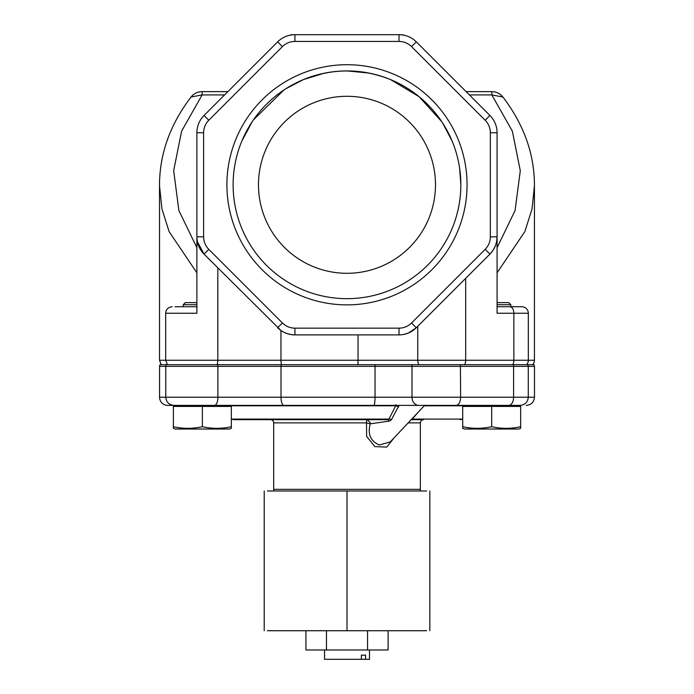 <?xml version="1.0" encoding="UTF-8"?>
<svg xmlns="http://www.w3.org/2000/svg" width="694" height="694" viewBox="0 0 694 694"><rect width="100%" height="100%" fill="white"/><g stroke="black" fill="none" stroke-linecap="round" stroke-linejoin="round"><path stroke-width="1.04" d="M166.23 364.697L160.019 364.697A3.21 3.21 0 0 0 159.559 366.354L165.771 366.354A3.21 3.21 0 0 1 166.23 364.697L374.96 364.697A3.21 0.477 90 0 1 375.029 366.354L411.993 366.354A3.21 2.663 90 0 1 412.375 364.697L534.024 364.697L534.484 366.354L534.484 397.202C533.998 402.173 531.274 404.897 526.304 405.383M513.334 364.697A3.21 1.926 90 0 1 513.603 366.354L528.273 366.354L528.273 397.202L534.484 397.202M159.559 366.354L159.559 397.202A8.181 8.181 0 0 0 167.731 405.383L520.092 405.383L465.596 405.383L465.596 406.415M159.559 397.202L165.771 397.202C166.256 402.173 168.98 404.897 173.942 405.383L168.295 405.383M179.243 405.383L176.606 405.383M399.145 405.244L391.338 419.844L389.213 421.111L370.24 423.826C367.49 434.062 370.509 441.124 379.297 445.019L390.271 441.896L424.65 405.383M417.042 413.451L412.305 419.081L461.97 419.081L462.698 418.577M385.985 419.67L233.913 419.67A3.21 3.21 0 0 1 232.065 419.081L231.345 418.577M394.287 437.619L386.723 447.101L374.907 446.598L366.632 436.431L366.493 422.872L370.24 423.826L370.379 422.872L367.352 419.67L387.391 419.67L388.952 419.081L395.701 405.79A3.21 2.42 -151.3 0 1 398.59 407.118M273.679 422.872A3.21 3.21 0 0 0 270.469 419.67L367.352 419.67A3.21 0.85 -90 0 0 366.493 422.872L273.679 422.872L273.679 489.331L420.356 489.331L420.356 422.872A3.21 3.21 0 0 1 423.566 419.67L412.045 419.67A3.21 3.175 90 0 0 411.039 419.835M461.97 419.081A3.21 3.21 0 0 1 460.131 419.67M233.913 419.67L297.899 419.67M411.195 419.67L423.566 419.67M273.679 489.331A3.21 3.21 0 0 0 274.139 490.988M420.356 489.331A3.21 3.21 0 0 1 419.896 490.988M460.391 364.697L460.643 397.202C460.374 402.173 458.916 404.897 456.27 405.383M514.801 405.383C530.077 405.383 530.077 405.383 514.801 405.383L518.939 405.383M418.768 405.383A8.181 6.775 90 0 1 411.993 397.202L513.603 397.202L513.603 366.354L411.993 366.354L411.993 397.202L375.029 397.202A8.181 1.223 -90 0 1 373.806 405.383L283.889 405.383A8.181 2.88 90 0 1 281.009 397.202L375.029 397.202L375.029 366.354L281.009 366.354L281.009 397.202L217.899 397.202L217.899 366.354L281.009 366.354A3.21 1.128 90 0 1 281.174 364.697M425.734 405.383L418.751 405.383M374.17 419.67L382.403 419.67M410.371 420.2L412.305 419.081A3.21 2.091 40.8 0 0 411.681 419.15M391.338 419.844A3.21 2.49 24.6 0 0 388.952 419.081L232.065 419.081M228.447 405.79L395.701 405.79L395.806 404.767M387.391 419.67A3.21 2.177 -90 0 1 389.213 421.111M267.424 490.988L426.61 490.988M426.61 630.733L267.424 630.733M367.56 630.733L367.56 649.983L305.933 649.983L305.933 630.733M388.111 630.733L388.111 649.983L367.56 649.983M326.475 630.733L326.475 649.983M324.558 649.983L324.558 659.3L361.383 659.3L361.383 655.162L365.565 655.162L365.565 659.3L369.486 659.3L369.486 649.983M365.565 659.3L361.383 659.3M361.383 655.162L365.565 655.162M346.983 70.927A113.868 113.868 0 0 0 233.115 184.795A113.868 113.868 0 0 0 346.983 298.663A113.868 113.868 0 0 0 460.842 184.795A113.868 113.868 0 0 0 346.983 70.927M226.903 184.795A120.079 120.079 0 0 1 346.983 64.716A120.079 120.079 0 0 1 467.053 184.795A120.079 120.079 0 0 1 346.983 304.874A120.079 120.079 0 0 1 226.903 184.795M258.48 184.795A88.502 88.502 0 0 1 346.983 96.293A88.502 88.502 0 0 1 435.485 184.795A88.502 88.502 0 0 1 346.983 273.297A88.502 88.502 0 0 1 258.48 184.795M408.532 332.964L416.305 327.733A24.429 24.429 0 0 1 399.033 334.89L294.924 334.89A24.429 24.429 0 0 1 277.652 327.733A24.429 24.429 0 0 0 294.924 334.89C289.476 334.647 284.826 333.181 280.966 330.509L204.045 254.117A24.429 24.429 0 0 1 196.888 236.845L196.888 132.745A24.429 24.429 0 0 1 204.045 115.464L277.652 41.857A24.429 24.429 0 0 1 294.924 34.7L399.033 34.7A24.429 24.429 0 0 1 416.305 41.857L489.921 115.464A24.429 24.429 0 0 1 497.078 132.745L497.078 236.845A24.429 24.429 0 0 1 489.921 254.117L416.305 327.733L411.551 322.979C408.063 326.362 403.891 328.089 399.033 328.158L294.924 328.158C290.066 328.089 285.902 326.362 282.415 322.979L208.799 249.363C205.415 245.876 203.689 241.703 203.611 236.845L203.611 132.745C203.689 127.887 205.415 123.714 208.799 120.227L282.415 46.611C285.902 43.228 290.066 41.501 294.924 41.432L399.033 41.432C403.891 41.501 408.063 43.228 411.551 46.611L485.158 120.227C488.541 123.714 490.276 127.887 490.346 132.745L490.346 236.845C490.276 241.703 488.541 245.876 485.158 249.363L411.551 322.979M292.374 34.7L294.924 34.7L292.374 34.7A6.524 6.524 0 0 0 289.736 35.255M401.583 34.7A6.524 6.524 0 0 1 404.22 35.255A24.429 24.429 0 0 1 416.305 41.857L411.551 46.611M497.078 272.82L524.855 231.588L532.029 208.929L534.441 185.654L534.441 360.247A6.524 6.524 0 0 1 532.688 364.697M534.441 360.247L513.855 360.247L513.855 313.254A6.524 3.947 -90 0 0 509.908 306.731L521.801 306.731A6.524 6.524 0 0 1 528.325 313.254L528.325 360.247A6.524 6.524 0 0 1 526.572 364.697M403.552 252.859L402.555 253.674M398.46 256.789L399.05 256.364M401.852 254.238L402.407 253.787M405.981 250.76L403.995 252.486M404.055 334.369L408.445 332.999M428.311 315.727L417.753 326.293L417.753 360.247L465.683 360.247L465.683 278.355L441.332 302.714M280.966 330.509L280.966 360.247L358.035 360.247L357.931 364.697L418.933 364.697A6.524 4.398 90 0 1 417.753 360.247L358.035 360.247L358.035 334.89M211.097 261.178L204.045 254.117L208.799 249.363M490.346 236.845L497.078 236.845L496.661 241.312M496.618 241.564L495.742 244.817M495.212 246.197L493.295 249.892M492.931 250.456L489.921 254.117L485.158 249.363M509.908 306.731L497.078 306.731L497.078 236.845L497.078 313.254L528.325 313.254M161.268 364.697L159.516 360.247L165.675 360.247L165.675 313.254L196.888 313.254L196.888 237.183M196.905 237.921L197.356 241.599M197.356 241.642L204.045 254.117M159.516 360.247L159.516 185.662L161.928 208.929L169.102 231.588L196.888 272.82M197.035 306.731L175.027 306.731M196.888 307.329L196.888 236.845L203.611 236.845M399.033 41.432L399.033 34.7A24.429 24.429 0 0 1 416.305 41.857A24.429 24.429 0 0 0 404.22 35.255M469.378 94.922L491.838 94.922L502.916 97.021C500.088 93.569 496.436 91.773 491.968 91.634A14.08 14.08 0 0 0 491.838 91.634L466.082 91.634L491.838 91.634L491.838 94.922L512.346 131.149L520.292 170.698L515.069 210.56L497.078 247.706M202.119 91.634L227.875 91.634L202.119 91.634L202.119 94.922L191.041 97.021A14.08 14.08 0 0 1 202.119 91.634M285.572 88.91L303.408 79.593C332.452 68.09 361.505 68.09 390.557 79.593L419.141 96.718L441.774 121.719M442.867 123.385L452.176 141.22C457.936 155.222 460.825 169.744 460.842 184.795L459.628 168.191M409.078 89.353L405.4 87.062M368.809 73.044L347.26 70.927M307.416 78.023L306.28 78.448M288.557 87.062L284.878 89.353M257.639 114.198L253.015 120.487M236.645 156.679L236.35 157.85M241.781 141.22L252.182 121.719M253.336 120.01L283.898 89.994M286.605 88.251L287.099 87.947M290.396 85.987L293.38 84.33M295.896 83.028L303.408 79.593L323.846 73.304M395.042 81.571L399.709 83.87M402.72 85.501L403.613 86.013M409.547 89.665L410.007 89.968M319.448 74.31L318.928 74.44M318.902 74.449L318.39 74.579M196.888 304.718L183.207 304.718L185.281 302.645L196.888 302.645M183.207 304.718L183.207 306.731M228.447 406.415L228.447 405.383M217.699 364.697A3.21 1.353 90 0 1 217.899 366.354L165.771 366.354L165.771 397.202L217.899 397.202A8.181 3.453 90 0 1 214.437 405.383L176.276 405.383L176.276 406.415M175.287 429.031L229.428 429.031L231.345 428.337L231.345 426.706C221.681 428.857 212.017 428.857 202.362 426.706C192.698 428.857 183.034 428.857 173.379 426.706L173.379 428.337L175.287 429.031M173.379 426.706L173.379 406.415L231.345 406.415L231.345 426.706M202.362 406.415L202.362 426.706M497.078 302.645L508.763 302.645L510.827 304.718L497.078 304.718M510.827 304.718L510.827 306.731M517.767 406.415L517.767 405.383M464.607 429.031L518.748 429.031L520.665 428.337L520.665 426.706C511.001 428.857 501.337 428.857 491.682 426.706C482.018 428.857 472.354 428.857 462.698 426.706L462.698 428.337L464.607 429.031M462.698 426.706L462.698 406.415L520.665 406.415L520.665 426.706M491.682 406.415L491.682 426.706M465.596 405.79L424.26 405.79M420.356 422.872L408.176 422.872M527.813 364.697L528.273 366.354L534.484 366.354M508.702 405.383A8.181 4.901 90 0 0 513.603 397.202L528.273 397.202C527.787 402.173 525.063 404.897 520.092 405.383M347.017 490.988L347.017 630.733M399.033 328.158L399.033 334.89A24.429 24.429 0 0 0 416.305 327.733M294.924 334.89L294.924 328.158M277.652 327.733L282.415 322.979M497.078 132.745L490.346 132.745M485.158 120.227L489.921 115.464M217.075 364.697A6.524 2.759 -90 0 0 217.821 360.247L280.966 360.247A6.524 2.299 90 0 0 281.582 364.697M512.797 364.697A6.524 3.947 90 0 0 513.855 360.247L465.683 360.247A6.524 3.947 90 0 1 464.624 364.697M167.428 364.697L165.675 360.247L217.821 360.247L217.821 267.901M204.045 115.464L208.799 120.227M203.611 132.745L196.888 132.745M294.924 34.7L294.924 41.432M282.415 46.611L277.652 41.857M399.033 34.7A24.429 24.429 0 0 1 416.305 41.857M196.888 247.706L178.887 210.56L173.665 170.698L181.611 131.149L202.119 94.922L224.587 94.922M264.206 490.988L264.206 630.733M429.829 490.988L429.829 630.733M165.675 313.254C166.066 309.29 168.234 307.121 172.199 306.731M534.441 185.654C534.484 154.215 523.979 124.677 502.916 97.021A14.08 14.08 0 0 0 491.968 91.634M159.516 185.654C159.473 154.215 169.978 124.677 191.041 97.021"/></g></svg>
